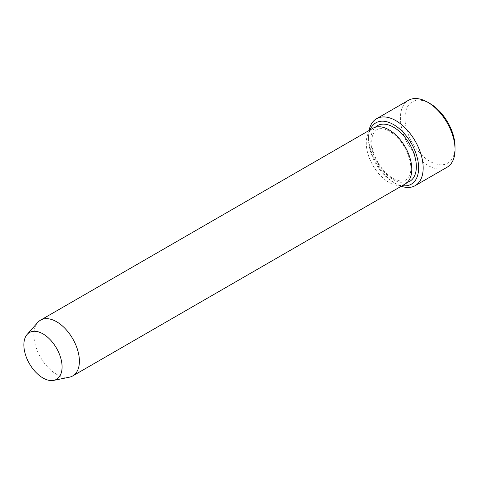 <?xml version="1.0" encoding="UTF-8"?>
<svg xmlns="http://www.w3.org/2000/svg" width="479" height="479" viewBox="0 0 479 479"><rect width="100%" height="100%" fill="white"/><g stroke="black" fill="none" stroke-linecap="round" stroke-linejoin="round"><path stroke-width="0.36" stroke-dasharray="2.4 1.8" d="M370.105 129.887A35.416 20.447 -120 0 0 368.537 139.054A35.416 20.447 -120 0 0 393.576 182.427A35.416 20.447 -120 0 0 402.3 185.654M369.081 130.48A38.637 22.309 -120 0 0 368.537 136.425A38.637 22.309 -120 0 0 395.858 183.744L393.576 182.427A35.416 20.447 -120 0 0 393.582 182.427L395.858 183.744A38.637 22.309 -120 0 0 401.276 186.247M69.389 377.189A32.195 18.591 60 0 1 40.529 357.34A32.195 18.591 60 0 1 37.775 322.427M405.126 184.026A32.195 18.591 60 0 1 372.925 165.435A32.195 18.591 60 0 1 372.925 128.258M447.051 167.255A38.637 22.309 60 0 1 408.413 144.945A38.637 22.309 60 0 1 408.413 100.333M455.05 146.939A35.416 20.447 60 0 1 430.004 161.399A35.416 20.447 60 0 1 404.965 118.02A35.416 20.447 60 0 1 430.004 103.56M407.24 182.427A32.195 18.591 60 0 1 377.482 162.806A32.195 18.591 60 0 1 375.368 127.222M389.69 131.324C385.864 129.21 382.601 128.342 379.901 128.725C377.691 128.677 375.578 130.174 373.566 133.216C371.758 136.509 371.321 141.173 372.261 147.209C373.74 155.094 377.218 162.465 382.691 169.327C386.858 174.326 391.151 177.769 395.57 179.655C405.15 182.301 405.294 180.852 409.012 176.494C410.814 173.248 411.275 168.644 410.383 162.674C407.312 148.807 400.414 138.359 389.69 131.324M368.537 139.054L368.537 136.425"/><path stroke-width="0.72" d="M402.3 185.654A35.416 20.447 -120 0 0 411.287 143.287A35.416 20.447 -120 0 0 370.105 129.887M42.972 333.869A27.022 15.603 60 0 1 61.24 360.016A27.022 15.603 60 0 1 53.678 380.386A27.022 15.603 60 0 1 29.459 363.735A27.022 15.603 60 0 1 27.147 334.432A27.022 15.603 60 0 1 42.972 333.869M27.147 334.432L37.775 322.427A32.195 18.591 60 0 1 40.529 320.164A32.195 18.591 60 0 1 56.63 321.756A32.195 18.591 60 0 1 77.664 350.131A32.195 18.591 60 0 1 72.73 375.931A32.195 18.591 60 0 1 69.389 377.189L53.678 380.386M40.529 320.164L372.925 128.258A32.195 18.591 60 0 1 389.026 129.851A32.195 18.591 60 0 1 410.06 158.226A32.195 18.591 60 0 1 405.126 184.026L72.73 375.931M401.276 186.247A38.637 22.309 -120 0 0 415.173 185.654A38.637 22.309 -120 0 0 421.095 154.699A38.637 22.309 -120 0 0 395.858 120.648A38.637 22.309 -120 0 0 376.536 118.738A38.637 22.309 -120 0 0 369.081 130.48M376.536 118.738L408.413 100.333A38.637 22.309 60 0 1 427.729 102.249L427.729 102.249A38.637 22.309 60 0 1 455.05 149.568A38.637 22.309 60 0 1 447.051 167.255L415.173 185.654M430.004 103.56L427.729 102.249L430.004 103.56A35.416 20.447 60 0 1 455.05 146.939L455.05 149.568M375.368 127.222A32.195 18.591 60 0 1 393.582 127.222A32.195 18.591 60 0 1 415.179 157.669A32.195 18.591 60 0 1 407.24 182.427"/></g></svg>
